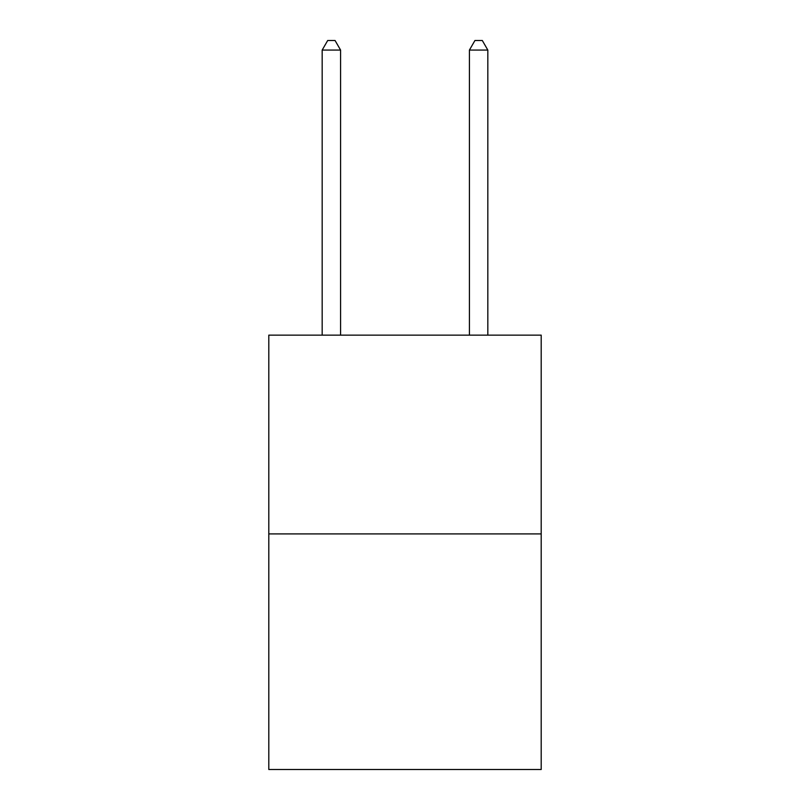 <?xml version="1.0" encoding="UTF-8"?>
<svg xmlns="http://www.w3.org/2000/svg" width="810" height="810" viewBox="0 0 810 810"><rect width="100%" height="100%" fill="white"/><g stroke="black" fill="none" stroke-linecap="round" stroke-linejoin="round"><path stroke-width="1.21" d="M541.202 533.912L541.202 335.137L268.798 335.137L268.798 769.5L541.202 769.5L541.202 533.912L268.798 533.912M340.585 335.137L340.585 50.068L322.177 50.068L322.177 335.137M322.177 50.068L327.696 40.5L335.057 40.5L340.585 50.068M487.822 335.137L487.822 50.068L469.415 50.068L469.415 335.137M469.415 50.068L474.943 40.5L482.304 40.5L487.822 50.068"/></g></svg>

